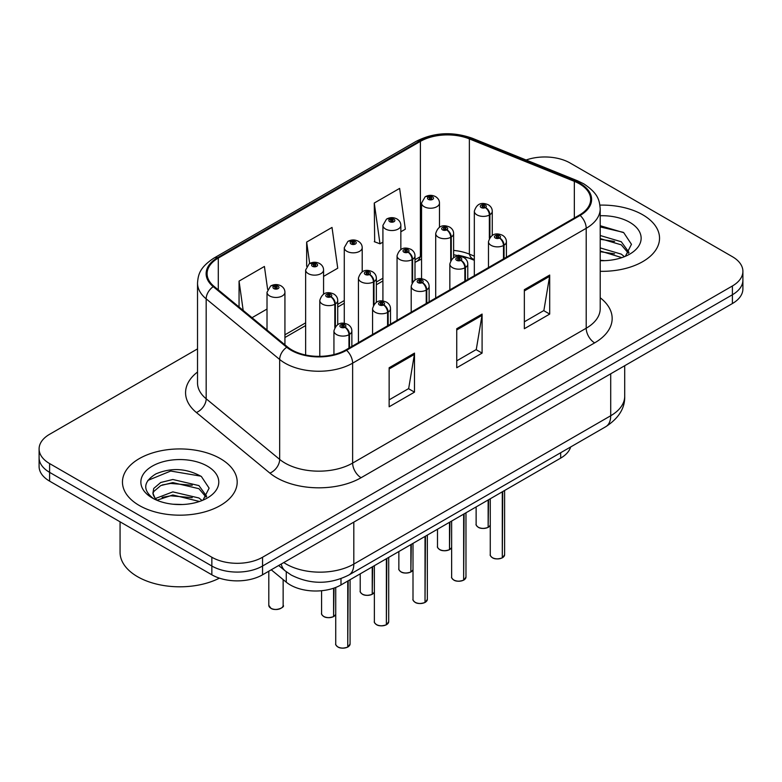 <?xml version="1.0" encoding="UTF-8"?>
<svg xmlns="http://www.w3.org/2000/svg" width="782" height="782" viewBox="0 0 782 782"><rect width="100%" height="100%" fill="white"/><g stroke="black" fill="none" stroke-linecap="round" stroke-linejoin="round"><path stroke-width="1.17" d="M474.332 260.318L470.598 258.813A47.8 27.595 0 0 0 458.125 255.206M570.664 446.962A35.855 20.703 180 0 1 560.674 458.115L340.991 584.946A35.855 20.703 180 0 1 286.271 582.179L271.237 569.795M642.736 214.796A57.36 33.118 0 0 0 599.921 205.119A57.36 33.118 0 0 1 642.736 214.796A57.36 33.118 0 0 1 659.539 238.217A57.36 33.118 0 0 0 642.736 214.796M220.387 458.643A57.36 33.118 0 0 0 157.866 451.458A57.36 33.118 0 0 0 122.461 482.054A57.36 33.118 0 0 0 139.264 505.475A57.36 33.118 0 0 0 201.776 512.66A57.36 33.118 0 0 0 237.19 482.054A57.36 33.118 0 0 0 220.387 458.643A57.36 33.118 0 0 0 157.866 451.458A57.36 33.118 0 0 0 122.461 482.054A57.36 33.118 0 0 0 139.264 505.475A57.36 33.118 0 0 0 201.776 512.66A57.36 33.118 0 0 0 237.19 482.054A57.36 33.118 0 0 0 220.387 458.643M579.442 183.809A38.24 22.082 180 0 1 590.645 199.42A38.24 22.082 180 0 1 579.442 215.04L345.879 349.886A38.24 22.082 180 0 1 287.502 346.944L214.004 286.339A38.24 22.082 180 0 1 207.093 273.671A38.24 22.082 180 0 1 218.286 258.06L420.393 141.376A38.24 22.082 180 0 1 469.366 138.903L574.34 181.336A38.24 22.082 180 0 1 579.442 183.809M580.117 183.418A39.198 22.629 0 0 0 574.887 180.886L469.914 138.453A39.198 22.629 0 0 0 419.719 140.985L217.611 257.669A39.198 22.629 0 0 0 213.222 286.652L286.72 347.257A39.198 22.629 0 0 0 346.553 350.277L580.117 215.431A39.198 22.629 0 0 0 580.117 183.418M197.523 348.889L49.598 434.293A35.855 20.703 0 0 0 39.1 448.927L39.1 466.492A35.855 20.703 0 0 0 49.598 481.135L211.854 574.809L211.854 566.021A35.855 20.703 0 0 0 262.557 566.021L732.402 294.755A35.855 20.703 0 0 0 742.9 280.122A35.855 20.703 0 0 1 732.402 294.755L262.557 566.021A35.855 20.703 0 0 1 211.854 566.021L49.598 472.348L211.854 566.021L211.854 557.243A35.855 20.703 0 0 0 262.557 557.243L732.402 285.977A35.855 20.703 0 0 0 742.9 271.344A35.855 20.703 0 0 0 732.402 256.701L570.146 163.027A35.855 20.703 0 0 0 526.11 160.007M39.1 457.714A35.855 20.703 0 0 0 49.598 472.348A35.855 20.703 0 0 1 39.1 457.714M389.143 367.745L389.143 406.777L414.489 392.144L414.489 353.112L389.143 367.745M389.143 399.856L408.663 388.576L414.392 354.402A9.56 5.523 -120 0 0 414.489 353.112M408.497 388.674L414.489 392.144M524.351 289.682L524.351 328.714L549.697 314.081L549.697 275.049L524.351 289.682M524.351 321.793L543.871 310.522L549.599 276.349A9.56 5.523 -120 0 0 549.697 275.049M543.705 310.62L549.697 314.081M456.747 328.714L456.747 367.745L482.093 353.112L482.093 314.081L456.747 328.714M456.747 360.825L476.267 349.544L481.995 315.371A9.56 5.523 -120 0 0 482.093 314.081M476.101 349.652L482.093 353.112M474.332 256.134L469.366 254.121A38.24 22.082 0 0 0 453.628 250.426M421.547 255.958A38.24 22.082 0 0 0 420.393 256.604L414.988 259.722M382.916 278.236L376.357 282.028M344.276 300.542L337.716 304.335M305.645 322.849L284.931 334.804M600.205 271.315A57.36 33.118 0 0 0 659.539 238.217A57.36 33.118 0 0 1 600.205 271.315M39.1 448.927A35.855 20.703 0 0 0 49.598 463.57L211.854 557.243M400.843 231.775L405.34 229.185L399.622 188.403L374.265 203.037L374.676 241.834M267.63 289.399L264.414 266.457L239.057 281.1L239.057 306.994M323.572 276.388L337.736 268.216L332.018 227.435L306.661 242.068L306.661 266.33M306.661 242.068L309.672 263.495M374.265 203.037L379.993 243.818L382.916 242.127M379.993 243.818L374.265 241.677M252.039 317.697L267.014 309.046M239.057 281.1L243.173 310.386M211.854 574.809A35.855 20.703 0 0 0 262.557 574.809L732.402 303.543A35.855 20.703 0 0 0 742.9 288.9L742.9 271.344M502.239 557.889C497.978 559.257 494.703 559.218 492.425 557.762C490.539 556.129 489.825 555.122 490.275 554.721A7.175 4.145 0 0 0 492.377 557.654A7.175 4.145 0 0 0 502.288 557.781L502.122 557.869A6.93 3.998 180 0 1 492.543 557.752M502.288 557.488L502.728 491.565M504.048 258.568L504.048 245.196A5.973 3.597 -122.2 0 0 499.649 237.982A2.991 1.72 0 0 0 499.551 235.597A2.991 1.72 0 0 0 495.329 235.597A2.991 1.72 0 0 0 495.329 238.041A2.991 1.72 0 0 0 499.463 238.09L498.251 237.327A1.193 0.694 180 0 1 496.599 237.308A1.193 0.694 180 0 1 496.247 236.819A1.193 0.694 180 0 1 496.981 236.184A1.193 0.694 180 0 1 498.29 236.33A1.193 0.694 180 0 1 498.633 236.819A1.193 0.694 180 0 1 498.32 237.278L499.649 237.982M499.463 238.09A5.973 3.294 62.1 0 1 503.5 245.509A8.964 5.171 180 0 1 491.106 245.353A8.964 5.171 180 0 1 488.476 241.697C490.773 234.346 495.456 232.205 502.543 235.304C505.074 236.907 506.365 239.038 506.404 241.697A8.964 5.171 180 0 1 504.048 245.196M503.5 258.881L503.5 245.509M502.288 557.781L502.288 491.819M488.095 527.41C483.833 528.788 480.559 528.74 478.271 527.293C476.394 525.66 475.681 524.644 476.13 524.253A7.175 4.145 0 0 0 478.222 527.176A7.175 4.145 0 0 0 488.144 527.303L487.978 527.4A6.93 3.998 180 0 1 478.398 527.273M488.144 527.009L488.584 499.737M489.903 237.445L489.903 214.718A5.973 3.597 -122.2 0 0 485.495 207.504A2.991 1.72 0 0 0 485.407 205.119A2.991 1.72 0 0 0 481.184 205.119A2.991 1.72 0 0 0 481.184 207.562A2.991 1.72 0 0 0 485.319 207.611L484.107 206.849A1.193 0.694 180 0 1 482.455 206.829A1.193 0.694 180 0 1 482.103 206.34A1.193 0.694 180 0 1 482.836 205.705A1.193 0.694 180 0 1 484.146 205.852A1.193 0.694 180 0 1 484.488 206.34A1.193 0.694 180 0 1 484.175 206.81L485.495 207.504M485.319 207.611A5.973 3.294 62.1 0 1 489.356 215.04A8.964 5.171 180 0 1 476.961 214.884A8.964 5.171 180 0 1 474.332 211.218C476.619 203.867 481.311 201.736 488.398 204.825C490.93 206.428 492.22 208.559 492.259 211.218A8.964 5.171 180 0 1 489.903 214.718M489.356 238.305L489.356 215.04M488.144 527.303L488.144 499.991M439.474 227.181L439.474 203.056A8.964 5.171 180 0 1 433.942 207.836A8.964 5.171 180 0 1 424.176 206.712A8.964 5.171 180 0 1 421.547 203.056L425.125 196.829A5.973 3.597 57.8 0 1 428.311 197.015A2.991 1.72 0 0 0 428.399 199.4A2.991 1.72 0 0 0 432.632 199.4A2.991 1.72 0 0 0 432.632 196.956A2.991 1.72 0 0 0 428.497 196.908L429.709 197.67A1.193 0.694 180 0 1 431.361 197.69A1.193 0.694 180 0 1 431.713 198.178A1.193 0.694 180 0 1 430.97 198.814A1.193 0.694 180 0 1 429.67 198.667A1.193 0.694 180 0 1 429.318 198.178A1.193 0.694 180 0 1 429.631 197.709L428.311 197.015M429.709 198.687L429.709 197.67M428.497 196.908A5.973 3.294 -117.9 0 0 425.701 196.497A5.973 3.294 -117.9 0 0 425.437 196.673M429.631 198.638L429.631 197.709M600.205 260.298L604.76 260.66M600.205 247.904L621.279 254.14L624.437 256.672M600.205 251.002L621.846 257.63M600.205 235.509L621.279 241.746L629.041 252.469M600.205 238.608L621.279 244.844L628.425 253.27M600.205 260.68A38.963 22.502 0 0 0 629.735 254.121A38.963 22.502 0 0 0 629.735 222.303A38.963 22.502 0 0 0 600.205 215.744M625.365 256.291L631.465 244.307L623.743 232.674L600.205 225.724M600.205 226.917L623.215 232.322M600.205 239.312L614.593 241.433M600.205 251.706L614.593 253.827M120.066 521.819L120.066 552.317A59.755 34.496 0 0 0 137.573 576.705A59.755 34.496 0 0 0 219.429 578.142M173.301 504.234L182.401 504.507M155.432 498.515L172.832 491.878L198.921 497.987L202.088 500.519M157.035 500.187L172.832 494.977L199.498 501.477M155.706 499.727L152.91 493.178A27.018 15.601 0 0 0 157.27 500.402M152.91 493.178L153.731 488.457L160.721 482.494L172.832 479.493L198.921 485.593L206.683 496.316M152.979 493.559L153.731 491.555L160.721 485.593L172.832 482.592L198.921 488.691L206.077 497.117M203.007 500.138L209.117 488.154L201.394 476.521C186.585 468.271 171.424 467.392 155.921 473.882C143.204 481.732 142.402 489.991 153.516 498.642L153.653 498.73M207.377 466.15A38.963 22.502 0 0 0 152.265 466.15A38.963 22.502 0 0 0 152.265 497.968A38.963 22.502 0 0 0 207.377 497.968A38.963 22.502 0 0 0 207.377 466.15M147.827 480.422L170.701 471.038L200.866 476.16M162.118 484.987L170.701 483.432L192.235 485.27M162.118 497.381L170.701 495.817L192.235 497.665M463.599 580.195C459.347 581.564 456.072 581.525 453.785 580.068C451.908 578.436 451.194 577.429 451.634 577.028A7.175 4.145 0 0 0 453.736 579.961A7.175 4.145 0 0 0 463.648 580.088L463.491 580.176A6.93 3.998 180 0 1 453.902 580.058M463.648 579.794L464.097 513.872M465.417 280.875L465.417 267.493A5.973 3.597 -122.2 0 0 461.009 260.289A2.991 1.72 0 0 0 460.921 257.904A2.991 1.72 0 0 0 456.698 257.904A2.991 1.72 0 0 0 456.698 260.338A2.991 1.72 0 0 0 460.823 260.396L459.611 259.634A1.193 0.694 180 0 1 457.959 259.614A1.193 0.694 180 0 1 457.607 259.125A1.193 0.694 180 0 1 458.35 258.48A1.193 0.694 180 0 1 459.65 258.637A1.193 0.694 180 0 1 460.002 259.125A1.193 0.694 180 0 1 459.689 259.585L461.009 260.289M460.823 260.396A5.973 3.294 62.1 0 1 464.86 267.815A8.964 5.171 180 0 1 452.465 267.659A8.964 5.171 180 0 1 449.846 264.003C452.133 256.643 456.825 254.512 463.912 257.61C466.443 259.213 467.724 261.344 467.773 264.003A8.964 5.171 180 0 1 465.417 267.493M464.86 281.188L464.86 267.815M463.648 580.088L463.648 514.126M424.968 602.502C420.706 603.87 417.432 603.831 415.154 602.375C413.267 600.742 412.554 599.735 413.004 599.335A7.175 4.145 0 0 0 415.105 602.267A7.175 4.145 0 0 0 425.017 602.394L424.851 602.482A6.93 3.998 180 0 1 415.271 602.365M425.017 602.091L425.457 536.178M426.777 303.181L426.777 289.799A5.973 3.597 -122.2 0 0 422.378 282.595A2.991 1.72 0 0 0 422.28 280.21A2.991 1.72 0 0 0 418.057 280.21A2.991 1.72 0 0 0 418.057 282.644A2.991 1.72 0 0 0 422.192 282.703L420.98 281.94A1.193 0.694 180 0 1 419.328 281.921A1.193 0.694 180 0 1 418.976 281.432A1.193 0.694 180 0 1 419.709 280.787A1.193 0.694 180 0 1 421.019 280.943A1.193 0.694 180 0 1 421.371 281.432A1.193 0.694 180 0 1 421.048 281.891L422.378 282.595M422.192 282.703A5.973 3.294 62.1 0 1 426.229 290.122A8.964 5.171 180 0 1 413.834 289.966A8.964 5.171 180 0 1 411.205 286.31C413.502 278.949 418.184 276.818 425.271 279.917C427.803 281.51 429.093 283.651 429.132 286.31A8.964 5.171 180 0 1 426.777 289.799M426.229 303.494L426.229 290.122M425.017 602.394L425.017 536.432M386.328 624.808C382.075 626.177 378.801 626.138 376.513 624.681C374.637 623.049 373.923 622.042 374.363 621.641A7.175 4.145 0 0 0 376.465 624.574A7.175 4.145 0 0 0 386.376 624.701L386.22 624.789A6.93 3.998 180 0 1 376.631 624.671M386.376 624.398L386.826 558.485M388.146 325.488L388.146 312.106A5.973 3.597 -122.2 0 0 383.737 304.902A2.991 1.72 0 0 0 383.649 302.517A2.991 1.72 0 0 0 379.426 302.517A2.991 1.72 0 0 0 379.426 304.951A2.991 1.72 0 0 0 383.551 305.009L382.339 304.247A1.193 0.694 180 0 1 380.687 304.218A1.193 0.694 180 0 1 380.345 303.739A1.193 0.694 180 0 1 381.078 303.093A1.193 0.694 180 0 1 382.378 303.25A1.193 0.694 180 0 1 382.73 303.739A1.193 0.694 180 0 1 382.418 304.198L383.737 304.902M383.551 305.009A5.973 3.294 62.1 0 1 387.589 312.429A8.964 5.171 180 0 1 375.194 312.272A8.964 5.171 180 0 1 372.574 308.616C374.861 301.256 379.553 299.125 386.64 302.223C389.172 303.817 390.453 305.948 390.501 308.616A8.964 5.171 180 0 1 388.146 312.106M387.589 325.801L387.589 312.429M386.376 624.701L386.376 558.739M347.697 647.115C343.435 648.483 340.16 648.444 337.883 646.988C335.996 645.355 335.283 644.348 335.732 643.948A7.175 4.145 0 0 0 337.834 646.88A7.175 4.145 0 0 0 347.746 646.997L347.579 647.095A6.93 3.998 180 0 1 338 646.978M347.746 646.704L348.185 580.791M349.505 347.795L349.505 334.413A5.973 3.597 -122.2 0 0 345.106 327.208A2.991 1.72 0 0 0 345.009 324.823A2.991 1.72 0 0 0 340.786 324.823A2.991 1.72 0 0 0 340.786 327.257A2.991 1.72 0 0 0 344.921 327.316L343.709 326.553A1.193 0.694 180 0 1 342.057 326.524A1.193 0.694 180 0 1 341.705 326.045A1.193 0.694 180 0 1 342.438 325.4A1.193 0.694 180 0 1 343.748 325.556A1.193 0.694 180 0 1 344.1 326.045A1.193 0.694 180 0 1 343.777 326.505L345.106 327.208M344.921 327.316A5.973 3.294 62.1 0 1 348.958 334.735A8.964 5.171 180 0 1 336.563 334.579A8.964 5.171 180 0 1 333.934 330.923C336.231 323.562 340.913 321.431 348 324.52C350.532 326.123 351.822 328.254 351.861 330.923A8.964 5.171 180 0 1 349.505 334.413M348.958 348.107L348.958 334.735M347.746 646.997L347.746 581.046M400.843 249.487L400.843 225.363A8.964 5.171 180 0 1 395.311 230.143A8.964 5.171 180 0 1 385.546 229.018A8.964 5.171 180 0 1 382.916 225.363L386.494 219.136A5.973 3.597 57.8 0 1 389.68 219.312A2.991 1.72 0 0 0 389.768 221.697A2.991 1.72 0 0 0 393.991 221.697A2.991 1.72 0 0 0 393.991 219.263A2.991 1.72 0 0 0 389.856 219.214L391.068 219.977A1.193 0.694 180 0 1 392.72 219.996A1.193 0.694 180 0 1 393.072 220.485A1.193 0.694 180 0 1 392.339 221.12A1.193 0.694 180 0 1 391.029 220.974A1.193 0.694 180 0 1 390.687 220.485A1.193 0.694 180 0 1 391 220.016L389.68 219.312M391.068 220.993L391.068 219.977M389.856 219.214A5.973 3.294 -117.9 0 0 387.07 218.804A5.973 3.294 -117.9 0 0 386.807 218.98M391 220.944L391 220.016M362.203 271.794L362.203 247.669A8.964 5.171 180 0 1 356.67 252.449A8.964 5.171 180 0 1 346.905 251.325A8.964 5.171 180 0 1 344.276 247.669L347.853 241.442A5.973 3.597 57.8 0 1 351.04 241.618A2.991 1.72 0 0 0 351.128 244.004A2.991 1.72 0 0 0 355.36 244.004A2.991 1.72 0 0 0 355.36 241.57A2.991 1.72 0 0 0 351.226 241.521L352.438 242.283A1.193 0.694 180 0 1 354.09 242.303A1.193 0.694 180 0 1 354.442 242.791A1.193 0.694 180 0 1 353.699 243.427A1.193 0.694 180 0 1 352.399 243.28A1.193 0.694 180 0 1 352.047 242.791A1.193 0.694 180 0 1 352.359 242.322L351.04 241.618M352.438 243.3L352.438 242.283M351.226 241.521A5.973 3.294 -117.9 0 0 348.43 241.11A5.973 3.294 -117.9 0 0 348.166 241.286M352.359 243.251L352.359 242.322M323.572 294.1L323.572 269.976A8.964 5.171 180 0 1 318.039 274.756A8.964 5.171 180 0 1 308.274 273.632A8.964 5.171 180 0 1 305.645 269.976L309.222 263.749A5.973 3.597 57.8 0 1 312.409 263.925A2.991 1.72 0 0 0 312.497 266.31A2.991 1.72 0 0 0 316.72 266.31A2.991 1.72 0 0 0 316.72 263.876A2.991 1.72 0 0 0 312.585 263.817L313.797 264.59A1.193 0.694 180 0 1 315.449 264.609A1.193 0.694 180 0 1 315.801 265.098A1.193 0.694 180 0 1 315.068 265.733A1.193 0.694 180 0 1 313.758 265.587L313.797 264.59M312.585 263.817A5.973 3.294 -117.9 0 0 309.799 263.417A5.973 3.294 -117.9 0 0 309.535 263.593M313.729 265.557L313.729 264.629L312.409 263.925M313.758 265.587A1.193 0.694 180 0 1 313.416 265.098A1.193 0.694 180 0 1 313.729 264.629M284.931 344.823L284.931 292.282A8.964 5.171 180 0 1 279.399 297.062A8.964 5.171 180 0 1 269.634 295.938A8.964 5.171 180 0 1 267.014 292.282L270.582 286.056A5.973 3.597 57.8 0 1 273.768 286.232A2.991 1.72 0 0 0 273.856 288.617A2.991 1.72 0 0 0 278.089 288.617A2.991 1.72 0 0 0 278.089 286.183A2.991 1.72 0 0 0 273.954 286.124L275.166 286.886A1.193 0.694 180 0 1 276.818 286.916A1.193 0.694 180 0 1 277.17 287.405A1.193 0.694 180 0 1 276.427 288.04A1.193 0.694 180 0 1 275.127 287.884A1.193 0.694 180 0 1 274.775 287.405A1.193 0.694 180 0 1 275.088 286.935L273.768 286.232M275.166 287.913L275.166 286.886M273.954 286.124A5.973 3.294 -117.9 0 0 271.159 285.723A5.973 3.294 -117.9 0 0 270.895 285.899M275.088 287.864L275.088 286.935M449.455 549.717C445.193 551.095 441.928 551.046 439.64 549.599C437.764 547.967 437.04 546.95 437.49 546.559A7.175 4.145 0 0 0 439.592 549.482A7.175 4.145 0 0 0 449.503 549.609L449.347 549.707A6.93 3.998 180 0 1 439.758 549.58M449.503 549.316L449.943 522.034M451.273 259.751L451.273 237.024A5.973 3.597 -122.2 0 0 446.864 229.81A2.991 1.72 0 0 0 446.776 227.425A2.991 1.72 0 0 0 442.544 227.425A2.991 1.72 0 0 0 442.544 229.869A2.991 1.72 0 0 0 446.678 229.918L445.466 229.155A1.193 0.694 180 0 1 443.814 229.136A1.193 0.694 180 0 1 443.462 228.647A1.193 0.694 180 0 1 444.205 228.012A1.193 0.694 180 0 1 445.505 228.158A1.193 0.694 180 0 1 445.857 228.647A1.193 0.694 180 0 1 445.545 229.116L446.864 229.81M446.678 229.918A5.973 3.294 62.1 0 1 450.715 237.347A8.964 5.171 180 0 1 438.321 237.19A8.964 5.171 180 0 1 435.701 233.525C437.988 226.174 442.68 224.043 449.758 227.132C452.289 228.735 453.58 230.866 453.628 233.525A8.964 5.171 180 0 1 451.273 237.024M450.715 260.611L450.715 237.347M449.503 549.609L449.503 522.298M410.824 572.023C406.562 573.402 403.287 573.353 401 571.906C399.123 570.274 398.409 569.257 398.859 568.866A7.175 4.145 0 0 0 400.951 571.789A7.175 4.145 0 0 0 410.873 571.916L410.706 572.013A6.93 3.998 180 0 1 401.127 571.886M410.873 571.622L411.312 544.34M412.632 282.058L412.632 259.331A5.973 3.597 -122.2 0 0 408.224 252.117A2.991 1.72 0 0 0 408.136 249.732A2.991 1.72 0 0 0 403.913 249.732A2.991 1.72 0 0 0 403.913 252.175A2.991 1.72 0 0 0 408.048 252.224L406.836 251.462A1.193 0.694 180 0 1 405.184 251.442A1.193 0.694 180 0 1 404.832 250.954A1.193 0.694 180 0 1 405.565 250.318A1.193 0.694 180 0 1 406.875 250.465A1.193 0.694 180 0 1 407.217 250.954A1.193 0.694 180 0 1 406.904 251.423L408.224 252.117M408.048 252.224A5.973 3.294 62.1 0 1 412.085 259.653A8.964 5.171 180 0 1 399.69 259.497A8.964 5.171 180 0 1 397.06 255.831C399.348 248.481 404.04 246.35 411.127 249.438C413.658 251.042 414.949 253.173 414.988 255.831A8.964 5.171 180 0 1 412.632 259.331M412.085 282.918L412.085 259.653M410.873 571.916L410.873 544.604M372.183 594.33C367.931 595.708 364.656 595.659 362.369 594.203C360.492 592.58 359.769 591.563 360.219 591.172A7.175 4.145 0 0 0 362.32 594.095A7.175 4.145 0 0 0 372.232 594.222L372.076 594.32A6.93 3.998 180 0 1 362.486 594.193M372.232 593.929L372.672 566.647M374.001 304.364L374.001 281.637A5.973 3.597 -122.2 0 0 369.593 274.423A2.991 1.72 0 0 0 369.505 272.038A2.991 1.72 0 0 0 365.272 272.038A2.991 1.72 0 0 0 365.272 274.482A2.991 1.72 0 0 0 369.407 274.531L368.195 273.768A1.193 0.694 180 0 1 366.543 273.749A1.193 0.694 180 0 1 366.191 273.26A1.193 0.694 180 0 1 366.934 272.625A1.193 0.694 180 0 1 368.234 272.771A1.193 0.694 180 0 1 368.586 273.26A1.193 0.694 180 0 1 368.273 273.729L369.593 274.423M369.407 274.531A5.973 3.294 62.1 0 1 373.444 281.96A8.964 5.171 180 0 1 361.049 281.803A8.964 5.171 180 0 1 358.43 278.138C360.717 270.787 365.409 268.656 372.486 271.745C375.018 273.348 376.308 275.479 376.357 278.138A8.964 5.171 180 0 1 374.001 281.637M373.444 305.224L373.444 281.96M372.232 594.222L372.232 566.901M333.552 616.636C329.29 618.005 326.016 617.966 323.728 616.509C321.852 614.887 321.138 613.87 321.588 613.479A7.175 4.145 0 0 0 323.68 616.402A7.175 4.145 0 0 0 333.601 616.529L333.435 616.627A6.93 3.998 180 0 1 323.856 616.499M333.601 616.236L334.041 588.074M335.361 326.671L335.361 303.944A5.973 3.597 -122.2 0 0 330.952 296.73A2.991 1.72 0 0 0 330.864 294.345A2.991 1.72 0 0 0 326.641 294.345A2.991 1.72 0 0 0 326.641 296.789A2.991 1.72 0 0 0 330.776 296.837L329.564 296.075A1.193 0.694 180 0 1 327.912 296.055A1.193 0.694 180 0 1 327.56 295.567A1.193 0.694 180 0 1 328.293 294.931A1.193 0.694 180 0 1 329.603 295.078A1.193 0.694 180 0 1 329.945 295.567A1.193 0.694 180 0 1 329.633 296.036L330.952 296.73M330.776 296.837A5.973 3.294 62.1 0 1 334.813 304.257A8.964 5.171 180 0 1 322.419 304.11A8.964 5.171 180 0 1 319.789 300.444C322.086 293.094 326.768 290.963 333.855 294.052C336.387 295.655 337.677 297.786 337.716 300.444A8.964 5.171 180 0 1 335.361 303.944M334.813 327.531L334.813 304.257M333.601 616.529L333.601 588.22M560.674 452.729L560.674 458.115M286.271 571.74L286.271 582.179M340.991 578.67L340.991 584.946M600.205 297.766A59.755 34.496 180 0 1 594.652 342.868L361.089 477.714A11.955 6.901 60 0 1 352.633 463.081L586.207 328.225A47.8 27.595 0 0 0 600.205 308.714L600.205 208.794A47.8 27.595 180 0 1 586.207 228.305A11.955 6.901 -120 0 0 580.117 215.431M361.089 477.714A59.755 34.496 180 0 1 276.584 477.714A59.755 34.496 180 0 1 269.888 473.11L196.38 412.505A59.755 34.496 180 0 1 197.523 372.017M285.029 463.081A47.8 27.595 0 0 0 352.633 463.081L352.633 363.161A47.8 27.595 180 0 1 279.673 359.476L206.174 298.871A47.8 27.595 180 0 1 197.523 283.035L197.523 382.955A47.8 27.595 0 0 0 206.174 398.791L279.673 459.396A47.8 27.595 0 0 0 285.029 463.081M600.205 208.794C599.432 200.583 598.68 193.74 583.734 183.809L577.448 180.759A11.955 5.601 112 0 0 574.887 180.886M577.448 180.759L472.475 138.316C452.68 131.317 433.893 132.334 416.102 141.366A11.955 6.901 60 0 1 419.719 140.985M217.611 257.669A11.955 6.901 -120 0 0 214.004 258.05C199.508 267.552 198.188 274.707 197.523 283.035M213.222 286.652A11.955 7.996 129.5 0 0 206.174 298.871L206.174 398.791A11.955 7.996 -50.5 0 1 196.38 412.505M472.475 138.316A11.955 5.601 112 0 0 469.914 138.453M286.72 347.257A11.955 7.996 129.5 0 0 279.673 359.476L279.673 459.396A11.955 7.996 -50.5 0 1 269.888 473.11M346.553 350.277A11.955 6.901 60 0 1 352.633 363.161L586.207 228.305L586.207 328.225A11.955 6.901 60 0 0 594.652 342.868M474.332 259.526L473.198 259.067A22.707 10.635 -68 0 1 469.366 254.121L469.366 138.903M420.393 141.376L420.393 256.604A22.707 13.108 60 0 1 416.532 261.55L414.988 262.439M262.557 557.243L262.557 574.809M732.402 285.977L732.402 303.543M49.598 463.57L49.598 481.135M574.34 181.336L574.34 217.983M218.286 258.06L218.286 289.868M456.747 329.955L481.995 315.371M524.351 290.924L549.599 276.349M389.143 368.987L414.392 354.402M283.778 562.551A47.8 27.595 0 0 0 286.212 564.076A47.8 27.595 0 0 0 353.816 564.076L610.713 415.75A47.8 27.595 0 0 0 624.71 396.239C625.062 408.106 618.748 418.253 605.767 426.698L348.87 575.014A23.9 13.802 60 0 0 353.816 564.076L353.816 522.112M610.713 373.796L610.713 415.75A23.9 13.802 60 0 1 605.767 426.698M281.227 564.018A23.9 15.982 129.5 0 0 285.235 570.909L278.666 565.503M502.728 557.527A7.175 4.145 0 0 0 504.615 554.721L504.615 490.48M488.584 527.048A7.175 4.145 0 0 0 490.275 525.211M464.097 579.833A7.175 4.145 0 0 0 465.974 577.028L465.974 512.787M425.457 602.13A7.175 4.145 0 0 0 427.343 599.335L427.343 535.093M386.826 624.437A7.175 4.145 0 0 0 388.703 621.641L388.703 557.4M348.185 646.743A7.175 4.145 0 0 0 350.072 643.948L350.072 579.706M270.904 608.24A7.175 4.145 0 0 0 278.715 609.139A7.175 4.145 0 0 0 283.143 605.307C285.538 607.125 275.606 611.534 270.953 608.347L268.803 605.307A7.175 4.145 0 0 0 270.904 608.24M280.953 608.288A6.93 3.998 180 0 1 271.071 608.337M449.943 549.355A7.175 4.145 0 0 0 451.634 547.517M411.312 571.662A7.175 4.145 0 0 0 413.004 569.824L411.264 571.769M372.672 593.968A7.175 4.145 0 0 0 374.363 592.13M334.041 616.275A7.175 4.145 0 0 0 335.732 614.437L333.992 616.382M416.102 141.366L214.004 258.05M473.198 259.067L453.628 254.727M421.547 259.116L416.532 261.55M382.916 280.953L376.357 284.746M344.276 303.26L337.716 307.052M305.645 325.566L284.931 337.521M348.87 575.014C329.633 584.682 310.395 584.682 291.168 575.014L285.235 570.909M624.71 396.239L624.71 365.712M490.275 554.721L490.275 498.76M488.476 267.552L488.476 241.697M506.404 257.21L506.404 241.697M504.615 554.721L502.679 557.634M476.13 524.253L476.13 506.922M474.332 275.723L474.332 211.218M492.259 235.353L492.259 211.218M490.275 525.24L488.535 527.156M439.474 203.056C439.435 200.397 438.145 198.266 435.613 196.663C432.329 194.962 429.025 194.904 425.701 196.497M421.547 278.695L421.547 203.056M451.634 577.028L451.634 521.066M449.846 289.858L449.846 264.003M467.773 279.516L467.773 264.003M465.974 577.028L464.049 579.941M413.004 599.335L413.004 543.373M411.205 312.165L411.205 286.31M429.132 301.823L429.132 286.31M427.343 599.335L425.408 602.248M374.363 621.641L374.363 565.679M372.574 334.471L372.574 308.616M390.501 324.129L390.501 308.616M388.703 621.641L386.777 624.554M335.732 643.948L335.732 587.448M333.934 354.559L333.934 330.923M351.861 346.426L351.861 330.923M350.072 643.948L348.137 646.861M400.843 225.363C400.804 222.704 399.514 220.573 396.982 218.97C393.688 217.269 390.384 217.21 387.07 218.804M382.916 301.002L382.916 225.363M362.203 247.669C362.164 245.01 360.873 242.87 358.342 241.276C355.057 239.575 351.753 239.517 348.43 241.11M344.276 323.308L344.276 247.669M323.572 269.976C323.533 267.307 322.243 265.176 319.711 263.583C316.427 261.882 313.113 261.823 309.799 263.417M305.645 354.999L305.645 269.976M283.143 605.307L283.143 579.609M268.803 605.307L268.803 571.192M284.931 292.282C284.892 289.614 283.602 287.483 281.07 285.88C277.786 284.189 274.482 284.13 271.159 285.723M267.014 330.043L267.014 292.282M437.49 546.559L437.49 529.228M435.701 298.03L435.701 233.525M453.628 257.659L453.628 233.525M451.634 547.547L449.894 549.463M398.859 568.866L398.859 551.535M397.06 320.337L397.06 255.831M414.988 279.966L414.988 255.831M360.219 591.172L360.219 573.841M358.43 342.643L358.43 278.138M376.357 302.263L376.357 278.138M374.363 592.16L372.623 594.076M321.588 613.479L321.588 590.723M319.789 356.348L319.789 300.444M337.716 324.569L337.716 300.444"/></g></svg>
